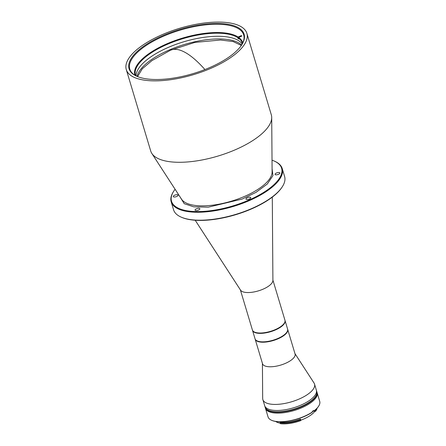 <?xml version="1.0" encoding="UTF-8"?>
<svg xmlns="http://www.w3.org/2000/svg" width="446" height="446" viewBox="0 0 446 446"><rect width="100%" height="100%" fill="white"/><g stroke="black" fill="none" stroke-linecap="round" stroke-linejoin="round"><path stroke-width="0.67" d="M195.197 220.246L240.567 290.162A16.987 6.528 -16.7 0 0 241.693 291.232A16.987 6.528 -16.7 0 0 260.107 290.318A16.987 6.528 -16.7 0 0 272.907 280.462L272.294 197.115M240.361 289.85L252.397 329.973A16.987 6.528 -16.7 0 0 253.835 331.707A16.987 6.528 -16.7 0 0 254.655 332.131A16.987 6.528 -16.7 0 0 270.544 331.339A16.987 6.528 -16.7 0 0 284.247 323.255A16.987 6.528 -16.7 0 0 284.944 320.211L272.902 280.082M254.766 332.175A16.786 6.45 -16.7 0 0 254.872 332.225A16.786 6.45 -16.7 0 0 270.577 331.445A16.786 6.45 -16.7 0 0 284.119 323.45A16.786 6.45 -16.7 0 0 284.18 323.35A16.786 6.45 163.3 0 1 280.662 326.767A16.786 6.45 163.3 0 1 254.766 332.175M272.088 168.761L272.958 175.624L267.249 184.053L256.088 192.315L242.111 199.078L208.232 207.178L193.636 206.81L184.226 203.688L179.76 196.457M241.487 26.922A62.958 24.184 163.3 0 1 246.883 33.383A62.958 24.184 163.3 0 1 203.22 71.399A62.958 24.184 163.3 0 1 131.676 76.026A62.958 24.184 163.3 0 1 126.279 69.565A62.958 24.184 163.3 0 1 169.943 31.549A62.958 24.184 163.3 0 1 241.487 26.922M126.279 69.565L150.709 150.993A62.958 24.184 -16.7 0 0 151.857 153.463A62.958 24.184 -16.7 0 0 156.106 157.455A62.958 24.184 -16.7 0 0 236.893 149.059A62.958 24.184 -16.7 0 0 271.709 117.504A62.958 24.184 -16.7 0 0 271.313 114.812L246.883 33.383M238.956 28.048A60.059 23.069 -16.7 0 0 161.887 36.059A60.059 23.069 -16.7 0 0 134.201 74.895A60.059 23.069 -16.7 0 0 137.028 76.361A60.059 23.069 -16.7 0 0 193.213 73.573A60.059 23.069 -16.7 0 0 241.648 44.974A60.059 23.069 -16.7 0 0 238.956 28.048M241.448 45.275A59.457 22.841 -16.7 0 0 243.689 34.916A59.457 22.841 -16.7 0 0 238.593 28.812A59.457 22.841 -16.7 0 0 171.024 33.188A59.457 22.841 -16.7 0 0 129.786 69.091A59.457 22.841 -16.7 0 0 134.887 75.196A59.457 22.841 -16.7 0 0 137.357 76.5M250.524 197.372A2.498 0.959 -16.7 0 0 247.681 197.556A2.498 0.959 -16.7 0 0 245.952 199.061A2.498 0.959 -16.7 0 0 246.164 199.317A2.498 0.959 -16.7 0 0 249.002 199.139A2.498 0.959 -16.7 0 0 250.736 197.628A2.498 0.959 -16.7 0 0 250.524 197.372M279.636 172.686A2.498 0.959 -16.7 0 0 276.799 172.87A2.498 0.959 -16.7 0 0 275.065 174.38A2.498 0.959 -16.7 0 0 275.277 174.637A2.498 0.959 -16.7 0 0 278.114 174.453A2.498 0.959 -16.7 0 0 279.848 172.942A2.498 0.959 -16.7 0 0 279.636 172.686M177.854 194.874A2.498 0.959 -16.7 0 0 175.016 195.058A2.498 0.959 -16.7 0 0 173.282 196.563A2.498 0.959 -16.7 0 0 173.5 196.82A2.498 0.959 -16.7 0 0 176.337 196.641A2.498 0.959 -16.7 0 0 178.071 195.131A2.498 0.959 -16.7 0 0 177.854 194.874M199.63 208.466A2.498 0.959 -16.7 0 0 196.792 208.65A2.498 0.959 -16.7 0 0 195.058 210.155A2.498 0.959 -16.7 0 0 195.276 210.412A2.498 0.959 -16.7 0 0 198.113 210.228A2.498 0.959 -16.7 0 0 199.847 208.722A2.498 0.959 -16.7 0 0 199.63 208.466M272.027 160.198A57.462 22.071 163.3 0 1 273.972 160.945A57.462 22.071 163.3 0 1 276.676 162.344A57.462 22.071 163.3 0 1 250.189 199.501A57.462 22.071 163.3 0 1 176.454 207.167A57.462 22.071 163.3 0 1 173.879 190.972A57.462 22.071 163.3 0 1 175.1 189.277M173.879 190.972L173.555 191.468A57.958 22.267 -16.7 0 0 171.186 201.854A57.958 22.267 -16.7 0 0 176.153 207.803A57.958 22.267 -16.7 0 0 242.016 203.538A57.958 22.267 -16.7 0 0 282.218 168.543A57.958 22.267 -16.7 0 0 277.245 162.589A57.958 22.267 -16.7 0 0 274.519 161.179L273.972 160.945M171.186 201.854L173.572 209.804A57.958 22.267 -16.7 0 0 178.539 215.752A57.958 22.267 -16.7 0 0 181.266 217.169A57.958 22.267 -16.7 0 0 235.482 214.476A57.958 22.267 -16.7 0 0 282.229 186.88A57.958 22.267 -16.7 0 0 284.604 176.493L282.218 168.543M181.266 217.169L181.812 217.403A57.462 22.071 -16.7 0 0 235.56 214.732A57.462 22.071 -16.7 0 0 281.905 187.376L282.229 186.88M135.617 75.63A55.761 21.419 163.3 0 1 135.5 75.257A55.761 21.419 163.3 0 1 174.475 41.472A55.761 21.419 163.3 0 1 237.802 37.654L238.114 37.018L241.375 35.602M241.955 35.998L238.694 37.419L238.387 38.049L238.655 38.936A55.761 21.419 -16.7 0 0 238.365 38.735A55.761 21.419 -16.7 0 0 238.069 38.534L237.802 37.654M136.075 75.876A55.761 21.419 163.3 0 1 178.774 43.373A55.761 21.419 163.3 0 1 239.028 40.943A55.761 21.419 163.3 0 1 242.178 44.042A55.761 21.419 163.3 0 0 238.526 40.614A55.761 21.419 163.3 0 0 178.177 43.58A55.761 21.419 163.3 0 0 136.075 75.876M238.387 38.049A55.761 21.419 163.3 0 1 242.317 43.206A55.761 21.419 163.3 0 1 242.423 43.585M134.982 75.251A56.263 21.614 163.3 0 1 173.84 41.01A56.263 21.614 163.3 0 1 238.114 37.018M238.694 37.419A56.263 21.614 163.3 0 1 242.747 42.922M238.476 38.356L238.069 38.534M241.598 45.04A55.761 21.419 -16.7 0 0 239.324 43.262A55.761 21.419 -16.7 0 0 181.444 45.403A55.761 21.419 -16.7 0 0 137.106 76.389M287.642 329.226A16.987 6.528 163.3 0 1 287.698 329.399L295.068 353.968A16.987 6.528 163.3 0 1 290.881 360.368A16.987 6.528 163.3 0 1 273.749 366.562A16.987 6.528 163.3 0 1 262.527 363.73L255.157 339.166A16.987 6.528 163.3 0 1 255.106 338.982M262.421 363.384L262.677 398.429A26.983 10.364 -16.7 0 0 262.85 399.583A26.983 10.364 -16.7 0 0 280.679 404.082A26.983 10.364 -16.7 0 0 307.885 394.242A26.983 10.364 -16.7 0 0 314.536 384.078A26.983 10.364 -16.7 0 0 314.045 383.019L294.962 353.617M262.85 399.583L264.668 405.643A26.983 10.364 -16.7 0 0 282.496 410.142A26.983 10.364 -16.7 0 0 309.702 400.302A26.983 10.364 -16.7 0 0 316.353 390.138L317.151 392.787A26.983 10.364 163.3 0 1 310.5 402.955A26.983 10.364 163.3 0 1 283.294 412.79A26.983 10.364 163.3 0 1 265.465 408.296A26.983 10.364 -16.7 0 0 283.294 412.79A26.983 10.364 -16.7 0 0 310.5 402.955A26.983 10.364 -16.7 0 0 317.151 392.787L319.721 401.361A26.983 10.364 -16.7 0 1 318.617 406.195A26.983 10.364 -16.7 0 1 313.705 411.067L313.571 411.307A26.682 10.247 -16.7 0 0 318.422 406.49A26.682 10.247 -16.7 0 0 318.516 406.345M287.698 329.399A16.987 6.528 163.3 0 1 283.511 335.799A16.987 6.528 163.3 0 1 266.379 341.993A16.987 6.528 163.3 0 1 255.157 339.166M283.316 335.604A16.786 6.45 163.3 0 1 257.414 341.017A16.786 6.45 -16.7 0 0 257.52 341.062A16.786 6.45 -16.7 0 0 283.316 335.604A16.786 6.45 -16.7 0 0 286.767 332.287A16.786 6.45 -16.7 0 0 286.834 332.192A16.786 6.45 163.3 0 1 283.316 335.604M284.988 320.39A16.987 6.528 163.3 0 1 285.05 320.562A16.987 6.528 163.3 0 1 280.857 326.963A16.987 6.528 163.3 0 1 263.731 333.156A16.987 6.528 163.3 0 1 252.503 330.324A16.987 6.528 163.3 0 1 252.458 330.146M252.503 330.324L255.051 338.809A16.987 6.528 -16.7 0 0 257.303 340.967A16.987 6.528 -16.7 0 0 283.405 335.448A16.987 6.528 -16.7 0 0 286.895 332.092A16.987 6.528 -16.7 0 0 287.592 329.048L285.05 320.562M314.536 384.078L316.353 390.138A26.983 10.364 -16.7 0 1 309.702 400.302A26.983 10.364 -16.7 0 1 282.496 410.142A26.983 10.364 -16.7 0 1 264.668 405.643L268.035 416.865A26.983 10.364 -16.7 0 0 271.614 420.294A26.983 10.364 -16.7 0 0 312.406 411.981L312.245 411.452A26.983 10.364 163.3 0 0 312.914 410.995A26.983 10.364 163.3 0 0 313.549 410.537L313.705 411.067M275.734 421.481A21.737 8.351 -16.7 0 0 280.144 423.148M280.534 422.418L280.462 422.184A21.737 8.351 -16.7 0 0 300.537 419.14L300.855 420.199A21.737 8.351 -16.7 0 0 310.6 415.254A21.737 8.351 -16.7 0 0 314.67 411.519L314.413 410.666M271.781 420.366A26.682 10.247 -16.7 0 0 271.943 420.433A26.682 10.247 -16.7 0 0 312.272 412.221L312.406 411.981M313.571 411.307L312.635 411.19M315.985 410.716A22.634 8.697 163.3 0 1 315.891 410.861A22.634 8.697 163.3 0 1 315.651 411.212L314.67 411.519M300.855 420.199L300.571 420.361M280.272 423.572A22.936 8.809 163.3 0 0 300.61 420.489L300.615 420.656A22.634 8.697 163.3 0 1 280.545 423.7L280.032 422.775A22.936 8.809 -16.7 0 0 300.37 419.697L300.537 419.14M314.999 410.186L315.601 410.125A22.936 8.809 -16.7 0 0 316.286 409.021M280.462 422.184L280.032 422.775M300.61 420.489L300.37 419.697M315.601 410.125L315.651 411.212M317.106 408.174A22.936 8.809 163.3 0 1 316.086 410.565A22.936 8.809 163.3 0 1 315.84 410.922M265.063 406.969A26.983 10.364 -16.7 0 0 282.892 411.468A26.983 10.364 -16.7 0 0 310.098 401.629A26.983 10.364 -16.7 0 0 316.749 391.46A26.983 10.364 -16.7 0 1 310.098 401.629A26.983 10.364 -16.7 0 1 282.892 411.468A26.983 10.364 -16.7 0 1 265.063 406.969M265.197 407.41A26.983 10.364 -16.7 0 0 283.026 411.909A26.983 10.364 -16.7 0 0 310.232 402.069A26.983 10.364 -16.7 0 0 316.883 391.906A26.983 10.364 -16.7 0 1 310.232 402.069A26.983 10.364 -16.7 0 1 283.026 411.909A26.983 10.364 -16.7 0 1 265.197 407.41M204.915 69.543A118.179 34.654 -114 0 0 170.467 50.242L151.863 60.645M151.857 153.463L181.528 199.184A47.583 18.28 -16.7 0 0 184.733 202.2A47.583 18.28 -16.7 0 0 245.796 195.855A47.583 18.28 -16.7 0 0 272.11 172.005L271.709 117.504M314.971 410.208L315.283 411.251M170.467 50.242L194.947 42.392L220.547 40.017M241.331 45.453L233.091 41.539L220.497 40.017M152.014 60.539L142.302 68.768L137.558 76.584M318.422 406.49L318.617 406.195M271.943 420.433L271.614 420.294M315.891 410.861L316.086 410.565"/></g></svg>

